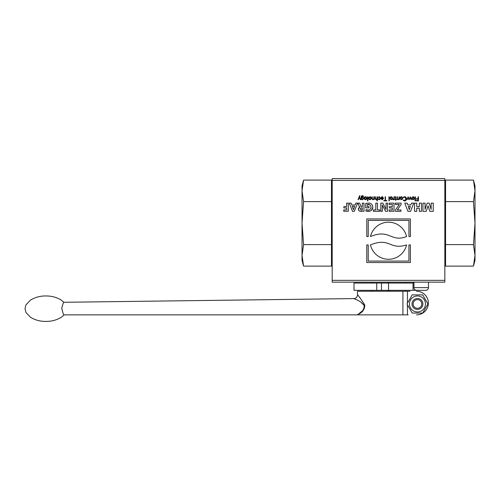 <?xml version="1.0" encoding="UTF-8"?>
<svg xmlns="http://www.w3.org/2000/svg" width="500" height="500" viewBox="0 0 500 500"><rect width="100%" height="100%" fill="white"/><g stroke="black" fill="none" stroke-linecap="round" stroke-linejoin="round"><path stroke-width="0.75" d="M376.731 283.069L353.994 283.069L353.994 290.338L381.481 290.338L381.481 283.069L376.731 283.069L376.731 290.338M381.481 283.069L413.95 283.069M418.469 290.338L381.481 290.338M413.044 283.069L413.044 290.338M409.462 303.962A7.994 7.994 0 0 0 421.456 310.887A7.994 7.994 0 0 0 421.456 297.038A7.994 7.994 0 0 0 409.462 303.962M412.212 313.05L406.969 303.962L412.212 294.881L422.7 294.881L427.944 303.962L422.7 313.05L412.212 313.05M410.019 291.244L357.5 291.244L357.5 294.956C357.269 297.125 356.075 298.337 353.913 298.587C353.7 298.906 360.163 300.131 364.119 305.35C364.55 312.681 356.294 314.806 357.5 314.862C356.294 314.381 364.594 313.719 364.794 305.019C360.619 298.512 358.188 295.156 357.5 294.956C357.269 297.125 356.075 298.337 353.913 298.587L63.944 302.281C63.506 302.188 62.781 304.137 61.762 308.131C62.769 312.756 63.562 315 64.156 314.862L60.888 317.544C56.256 320.194 51.256 321.481 45.894 321.406C40.375 321.488 35.256 320.125 30.544 317.312L25.981 312.538L25 308.612L25.962 304.875L30.5 300.087C35.219 297.256 40.356 295.881 45.894 295.969C51.125 295.9 56.019 297.125 60.575 299.637L63.944 302.281M364.075 308.481L362.5 310.775L357.5 314.862L408.188 314.862M364.256 308.038L364.106 305.319L360.788 302.087M357.5 314.862L64.156 314.862M416.55 314.862A11.812 11.812 0 0 0 428.356 303.056A11.812 11.812 0 0 0 416.55 291.244M402.919 314.862L402.919 291.244M405.594 283.069L405.594 282.162L405.575 283.069M405.575 290.338L405.575 291.244M389.312 291.244L389.312 290.338M389.312 283.069L389.312 282.162L387.719 282.162L387.719 283.069M413.95 287.613C414.113 289.269 415.019 290.175 416.675 290.338L425.763 290.338C427.419 290.175 428.325 289.269 428.488 287.613L413.95 287.613L413.95 282.162M303.575 266.119L302.031 260.356L302.031 255.369L303.575 266.119L331.463 266.119L331.463 180.1L303.575 180.1L302.031 190.85L302.031 185.863L303.575 180.1M302.031 190.85L303.575 201.606L302.031 223.113L302.031 190.85M302.031 223.113L303.575 244.613L302.031 255.369L302.031 223.113M303.575 201.606L331.463 201.606M303.575 244.613L331.463 244.613M473.456 180.1L475 185.863L475 190.85L473.456 180.1L445.569 180.1L445.569 266.119L473.456 266.119L475 255.369L475 260.356L473.456 266.119M475 255.369L473.456 244.613L475 223.113L475 255.369M475 223.113L473.456 201.606L475 190.85L475 223.113M473.456 244.613L445.569 244.613M473.456 201.606L445.569 201.606M362.919 199.644L362.219 199.7M363.625 197.787L362.456 199.725L361.525 199.194L361.144 199.638L361.194 196.663M363.438 196.1L363.175 196.469L362.375 196.019L361.512 197.338L362.444 196.806L363.669 198.238L363.6 198.812M361.644 197.15L362.981 196.912M362.375 196.019L361.781 196.231M361.406 196.119L363.025 195.8M361.169 197.294L361.775 195.837L362.419 195.706L363.544 196.469M363 197.375L362.413 197.119L361.512 198.275L362.425 199.412L363.269 197.925M363.306 198.269L362.413 197.119M361.775 195.837L362.419 195.706M395.469 211.312L395.469 209.894L399.319 204.5L395.387 204.5L395.387 203.137L401.087 203.137L401.087 204.55L397.25 209.95L400.944 209.95L400.944 211.312L395.469 211.312M392.337 206.637L392.337 204.5L389.137 204.5L389.137 203.137L394 203.137L394 211.269L389.162 211.269L389.162 209.906L392.337 209.906L392.337 207.969L389.431 207.969L389.431 206.637L392.337 206.637M408.938 261.081L408.938 244.913L410.387 244.913L410.387 262.538L366.781 262.538L366.781 244.913L368.237 244.913L368.237 261.081L408.938 261.081M382.837 203.137L386.069 209.4L386.069 203.137L387.537 203.137L387.537 211.312L385.55 211.312L382.319 205.044L382.319 211.312L380.831 211.312L380.831 203.137L382.837 203.137M368.237 236.556L366.781 236.556L366.781 218.931L410.387 218.931L410.387 236.556L408.938 236.556L408.938 220.381L368.237 220.381L368.237 236.556M379.787 209.906L379.787 211.3L373.431 211.3L373.431 209.906L375.806 209.906L375.806 203.137L377.463 203.137L377.463 209.906L379.787 209.906M370.456 236.556L370.456 236.556A18.531 18.531 0 0 1 406.569 236.556C390.525 242.712 390.081 228.463 370.456 236.556M369.75 211.206L365.913 211.069L366.019 209.6L368.169 210.081C369.975 210 370.925 209.05 371.025 207.237C370.869 205.4 369.944 204.469 368.256 204.431L367.256 204.562L367.256 206.556L368.994 206.556L368.994 207.862L365.694 207.862L365.694 203.506L366.225 203.35M372.525 205.613L372.788 207.237L371.65 210.175M367.088 203.181L369.619 203.175M369.956 204.925L367.256 204.562M370.519 208.988L371.025 207.237M365.694 203.506L368.475 203.069C371.138 203.1 372.575 204.488 372.788 207.237C372.744 209.819 371.2 211.213 368.156 211.406L365.913 211.069M406.569 244.913L406.569 244.913A18.531 18.531 0 0 1 370.456 244.913C390.131 236.887 389.5 250.406 406.569 244.913M358.719 207.981L360.031 207.206L359.2 206.419L357.837 203.137L359.675 203.137L360.788 205.981L361.969 206.562L362.319 206.544L362.319 203.137L363.981 203.137L363.981 211.312L359.506 211.062M358.913 210.619L358.369 209.175L359.738 207.113M359.344 206.7L360.031 207.206M361.65 211.312L360.319 211.275C359.081 211.094 358.431 210.394 358.369 209.175L358.469 208.481M361.594 207.812L360.081 208.994L361.362 210.031L362.319 210.031L362.319 207.812L361.594 207.812M360.788 205.981L361.312 206.494M425.037 209.412L427.15 203.137L429.156 203.137L431.144 209.412L431.119 203.137L433.25 203.137L433.25 211.312L429.819 211.312L428.088 205.875L426.25 211.312L422.95 211.312L422.95 203.137L425.081 203.137L425.037 209.412M343.875 206.606L346.637 206.606L346.637 203.137L348.294 203.137L348.294 211.269L343.744 211.269L343.744 209.906L346.637 209.906L346.637 207.944L343.875 207.944L343.875 206.606M414.544 203.137L416.731 203.137L416.731 206.637L419.306 206.637L419.306 203.137L421.481 203.137L421.481 211.312L419.306 211.312L419.306 208.181L416.731 208.181L416.731 211.312L414.544 211.312L414.544 203.137M416.206 198.762L418.081 198.762L418.081 196.794L418.45 196.794L418.45 200.881L416.138 200.881L416.138 200.544L418.081 200.544L418.081 199.1L416.206 199.1L416.206 198.762M407.775 204.881L410.838 204.881L411.488 203.137L413.7 203.137L410.588 211.312L407.919 211.312L404.775 203.137L407.163 203.137L407.775 204.881M408.281 206.431L409.281 209.625L410.337 206.431L408.281 206.431M415.044 196.794L415.381 196.794L415.381 200.881L415.044 200.881L415.044 196.794M351.781 205L355.156 205L355.85 203.137L357.569 203.137L354.363 211.312L352.5 211.312L349.269 203.137L351.094 203.137L351.781 205M354.656 206.325L352.281 206.325L353.462 209.675L354.656 206.325M411.756 198.769L411.763 197.65M412.725 196.737L413.494 196.794M414.012 199.244L412.469 199.619M414.006 197.181L414.237 198.806M413.006 197.025L412.05 198.219L413.006 199.412L413.963 198.219L413.006 197.025L412.569 197.138M413.006 199.725L411.681 198.219L413.006 196.713L414.331 198.219L413.006 199.725M408.181 196.794L409.056 199.25L410.3 196.794L411.344 199.638L410.969 199.638L410.119 197.244L409.25 199.638L408.844 199.638L408.006 197.269L407.175 199.638L406.8 199.638L408.181 196.794M397.269 199.306L397.094 196.794L397.438 196.794L397.438 198.631L398.188 199.412L399 198.431L399 196.794L399.338 196.794L399.369 199.638L398.856 199.394M399 199.219L397.612 199.619M399.338 199L399.369 199.638L399.338 199M397.438 198.631L398.188 199.412M398.1 199.725L397.094 198.575M403.706 196.988L405.156 196.781M405.781 197.15L406.281 198.069M406.306 198.188L406.306 199.488M403.544 200.588L403.256 199.931L404.613 200.631L405.975 198.844L404.613 197.05L403.206 197.787L404.613 196.713C405.819 196.856 406.406 197.569 406.375 198.844C406.406 200.113 405.819 200.819 404.613 200.969L403.706 200.725M403.206 197.787L403.562 197.113M405.975 198.844L405.913 198.206M404.613 200.631L403.769 200.25M406.019 200.231L404.613 200.969L403.256 199.931M394.925 196.762L395.95 197.556L395.95 199.331L396.519 199.331L395.606 200.394L395.606 199.638L394.963 199.638L395.606 199.331L395.606 197.425L394.925 196.762L395.681 196.788M395.269 196.713L395.95 197.556M402.569 197.544L402.6 198.806M402.369 199.244L400.831 199.619M400.881 196.794L401.362 196.713L402.688 198.219L401.362 199.725L400.037 198.219L400.363 197.181M400.119 198.769L400.037 198.219L401.362 196.713L401.9 196.819M400.406 198.219L401.362 199.412L402.325 198.219L401.362 197.025L400.406 198.219M401.362 197.025L400.925 197.138M392.975 199.387L393.969 198.506L393.969 196.794L394.306 196.794L394.331 199.638L393.969 199.219L392.975 199.719L393.188 199.412M393.481 199.694L392.975 199.719M394.306 199L394.331 199.638M393.969 199.219L393.319 199.725M388.931 200.881L388.931 196.794L389.269 196.794L389.269 200.881L388.931 200.881M390.056 198.769L390.3 197.181M390.712 196.844L391.838 196.819M392.306 199.244L390.763 199.619M392.506 197.544L392.531 198.806M391.3 197.025L390.344 198.219L391.3 199.412L392.256 198.219L391.3 197.025L390.863 197.138M391.3 199.725L389.975 198.219L391.3 196.713L392.625 198.219L391.3 199.725M385.125 200.544L385.131 196.794L385.487 196.794L385.494 200.544L386.812 200.544L386.812 200.881L383.825 200.881L383.825 200.544L385.125 200.544M378.144 199.275L377.987 198.762L378.35 198.762L379.131 199.412L379.975 198.225L379.131 197.025L377.987 197.688L379.094 196.713L379.65 196.838M380.194 198.956L379.625 199.594L378.319 199.469M380.319 197.925L380.288 198.669M377.987 197.688L379.094 196.713L380.344 198.219L379.075 199.725L377.987 198.762M378.35 198.762L379.131 199.412M379.131 197.025L378.35 197.688M383.444 197.925L383.363 198.85M382.475 199.694L381.681 199.638M381.938 196.731L383.462 198.219L382.194 199.725L380.9 198.137L383.1 198.137L382.113 197.025L381.294 197.7L381.069 197.338M380.938 197.7L382.219 196.713L382.775 196.838M381.269 198.45L382.194 199.412L383.088 198.45L381.269 198.45M380.969 198.762L380.9 198.137M376.944 198.738L376.975 196.794L377.319 196.794L377.319 200.881L376.975 200.881L376.838 199.394M376.975 199.206L375.619 199.631M375.081 198.769L375.075 196.794L375.412 196.794L375.412 198.631L376.163 199.412L376.712 199.188M376.075 199.725L375.075 198.575M375.412 198.631L376.163 199.412L376.975 198.431M367.531 200.881L367.531 196.794L367.875 196.794L367.875 200.881L367.531 200.881M371.938 198.769L371.925 196.794L372.269 196.794L372.269 198.631L373.013 199.412L373.831 198.431L373.831 196.794L374.169 196.794L374.194 199.638L373.688 199.394M373.819 199.206L372.469 199.631M374.169 199L374.194 199.638L374.169 199M372.269 198.631L373.013 199.412L373.831 198.431M372.931 199.725L371.925 198.575M366.5 197.181L366.8 198.512M366.763 198.681L366.488 199.262M365.981 199.638L365.012 199.638M364.894 196.85L365.494 196.713L366.819 198.219L365.494 199.725L364.169 198.219L364.494 197.181M364.194 198.512L365.494 196.713L365.981 196.794M364.538 198.219L365.494 199.412L366.456 198.219L365.494 197.025L364.538 198.219M364.506 199.262L364.225 198.681M365.494 197.025L365.056 197.138M368.6 198.512L368.625 197.775M368.675 197.6L368.95 197.125M370.906 199.244L369.9 199.725L368.575 198.219L369.9 196.713L370.5 196.85M370.9 197.181L371.225 198.219L369.9 199.725L369.312 199.594M368.913 199.262L368.631 198.681M369.9 196.713L371.225 198.219L371.131 198.806M369.9 197.025L368.944 198.219L369.9 199.412L370.863 198.219L369.9 197.025L369.462 197.138M369.9 199.412L370.344 199.3M359.981 195.706L359.556 196.794L360.731 199.638L360.319 199.638L359.363 197.256L358.413 199.638L358.044 199.638L359.613 195.706L359.981 195.706M332.188 180.413L332.188 282.162L444.837 282.162L444.837 178.594L332.188 178.594L332.188 180.413L444.837 180.413M371.438 283.069L371.438 282.162L371.456 283.069M387.719 290.338L387.719 291.244M371.456 291.244L371.456 290.338M412.006 303.962A5.45 5.45 0 0 0 420.181 308.681A5.45 5.45 0 0 0 420.181 299.244A5.45 5.45 0 0 0 412.006 303.962M413.119 303.962A4.338 4.338 0 0 1 419.625 300.206A4.338 4.338 0 0 1 419.625 307.719A4.338 4.338 0 0 1 413.119 303.962M388.512 283.069L388.512 290.338M407.463 314.862L407.463 304.825M407.463 303.1L407.463 291.244M444.837 280.344L332.188 280.344M428.488 287.613L428.488 282.162M332.188 185.863L331.463 185.863M332.188 260.356L331.463 260.356M444.837 260.356L445.569 260.356M444.837 185.863L445.569 185.863M371.438 290.338L371.438 291.244M405.594 290.338L405.594 291.244"/></g></svg>
